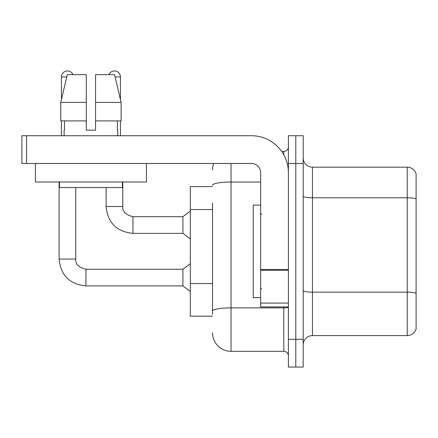 <?xml version="1.0" encoding="UTF-8"?>
<svg xmlns="http://www.w3.org/2000/svg" width="438" height="438" viewBox="0 0 438 438"><rect width="100%" height="100%" fill="white"/><g stroke="black" fill="none" stroke-linecap="round" stroke-linejoin="round"><path stroke-width="0.66" d="M212.523 186.615L190.316 186.615L190.316 316.159L212.523 316.159M303.205 344.848A9.253 9.253 0 0 1 312.458 335.596L407.214 335.596L407.214 167.179L312.458 167.179A9.253 9.253 0 0 1 303.205 157.926A9.253 9.253 0 0 0 312.458 167.179L312.458 335.596M295.803 339.297L295.803 367.055L303.205 367.055L303.205 339.297L295.803 339.297L295.803 367.055L288.401 367.055L288.401 339.297L295.803 339.297L295.803 163.478L295.803 339.297M288.401 339.297L288.401 135.72L295.803 135.72L295.803 163.478L295.803 135.72L303.205 135.72L303.205 339.297M416.1 173.842A9.253 9.253 0 0 0 407.214 167.179A9.253 9.253 0 0 1 416.1 173.842L416.1 328.933A9.253 9.253 0 0 1 407.214 335.596M212.523 314.309L212.523 203.073M231.029 163.478L231.029 351.325L283.775 351.325L283.775 306.907M281.672 151.449L283.775 151.449A4.626 4.626 0 0 0 288.401 146.823M288.401 355.952A4.626 4.626 0 0 0 283.775 351.325M212.523 169.955A18.505 18.505 0 0 1 213.695 163.478M231.029 351.325A18.505 18.505 0 0 1 212.523 332.82M260.643 205.121L253.241 205.121L253.241 297.654L260.643 297.654M288.401 306.907L260.643 306.907L260.643 269.49L288.401 269.49M288.401 172.731A37.016 37.016 0 0 0 251.385 135.72L26.526 135.72L26.526 163.478L251.385 163.478A9.253 9.253 0 0 1 260.643 172.731L260.643 269.49M26.526 163.478L21.9 163.478L21.9 135.72L26.526 135.72M146.451 181.984L35.412 181.984L35.412 163.478L146.451 163.478L146.451 181.984M95.561 130.168L86.302 130.168L95.561 130.168L86.302 130.168L95.561 130.168L95.561 74.646L114.542 74.646L121.118 102.404L121.118 120.915L95.561 120.915M108.881 74.646A6.017 6.017 0 0 1 120.45 76.957L120.45 99.59L121.118 102.404L95.561 102.404M86.302 102.404L86.302 120.915L60.745 120.915L60.745 102.404L67.321 74.646L86.302 74.646L86.302 102.404L60.745 102.404L61.413 99.59L61.413 76.957L66.773 76.957M64.096 130.168L64.495 130.168L64.096 130.168L64.096 135.72M117.767 130.168L117.362 130.168L117.767 130.168L117.767 135.72M117.362 120.915L117.362 130.168M86.302 120.915L86.302 130.168M64.495 130.168L64.495 120.915M59.469 181.984L59.469 187.541L122.394 187.541L122.394 181.984M121.118 120.915L121.118 102.404L114.542 74.646M67.321 74.646L60.745 102.404M61.413 76.957A6.017 6.017 0 0 1 72.982 74.646M59.097 181.984L59.097 259.066L75.758 259.066C75.194 264.005 78.588 267.399 85.936 269.244L182.909 269.244L182.909 285.905L85.936 285.905L85.936 269.26M75.758 259.066C75.194 264.005 78.588 267.399 85.936 269.244C78.588 267.399 75.194 264.005 75.758 259.066C75.194 264.005 78.588 267.399 85.936 269.244C78.588 267.399 75.194 264.005 75.758 259.066C75.194 264.005 78.588 267.399 85.936 269.244C78.588 267.399 75.194 264.005 75.758 259.066C75.194 264.005 78.588 267.399 85.936 269.244C78.588 267.399 75.194 264.005 75.758 259.066C75.194 264.005 78.588 267.399 85.936 269.244C78.588 267.399 75.194 264.005 75.758 259.066C75.194 264.005 78.588 267.399 85.936 269.244C78.588 267.399 75.194 264.005 75.758 259.066L75.758 187.541M61.413 120.915L61.413 135.72M106.106 187.541L106.106 206.506C107.715 222.789 116.661 231.735 132.944 233.344C116.661 231.735 107.715 222.789 106.106 206.506C107.715 222.789 116.661 231.735 132.944 233.344C116.661 231.735 107.715 222.789 106.106 206.506C107.715 222.789 116.661 231.735 132.944 233.344C116.661 231.735 107.715 222.789 106.106 206.506C107.715 222.789 116.661 231.735 132.944 233.344C116.661 231.735 107.715 222.789 106.106 206.506C107.715 222.789 116.661 231.735 132.944 233.344C116.661 231.735 107.715 222.789 106.106 206.506C107.715 222.789 116.661 231.735 132.944 233.344C116.661 231.735 107.715 222.789 106.106 206.506L122.766 206.506C122.202 211.444 125.597 214.839 132.944 216.684L182.909 216.684L182.909 233.344L132.944 233.344L132.944 216.701M120.45 120.915L120.45 135.72M212.523 209.55L190.316 209.55M212.523 283.583L190.316 283.583M416.1 198.923A9.253 1.604 180 0 0 407.214 197.768L312.458 197.768A9.253 1.604 -0 0 1 303.205 196.158M416.1 293.312A9.253 1.604 180 0 0 407.214 292.151L312.458 292.151A9.253 1.604 0 0 1 303.205 290.547M303.205 163.478L288.401 163.478M288.401 307.082A4.626 0.805 0 0 1 283.775 307.881L231.029 307.881A18.505 3.214 180 0 0 212.523 311.095M212.523 185.252A18.505 3.214 180 0 1 231.029 182.038L260.643 182.038M283.775 154.811L283.775 151.449M288.401 270.295L260.643 270.295M260.643 303.085L288.401 303.085M122.766 181.984L122.766 206.506C122.202 211.444 125.597 214.839 132.944 216.684C125.597 214.839 122.202 211.444 122.766 206.506C122.202 211.444 125.597 214.839 132.944 216.684C125.597 214.839 122.202 211.444 122.766 206.506C122.202 211.444 125.597 214.839 132.944 216.684C125.597 214.839 122.202 211.444 122.766 206.506C122.202 211.444 125.597 214.839 132.944 216.684C125.597 214.839 122.202 211.444 122.766 206.506C122.202 211.444 125.597 214.839 132.944 216.684C125.597 214.839 122.202 211.444 122.766 206.506L122.749 206.506M115.09 76.957L120.45 76.957M59.097 259.066C60.707 275.349 69.653 284.295 85.936 285.905C69.653 284.295 60.707 275.349 59.097 259.066C60.707 275.349 69.653 284.295 85.936 285.905C69.653 284.295 60.707 275.349 59.097 259.066C60.707 275.349 69.653 284.295 85.936 285.905C69.653 284.295 60.707 275.349 59.097 259.066C60.707 275.349 69.653 284.295 85.936 285.905C69.653 284.295 60.707 275.349 59.097 259.066C60.707 275.349 69.653 284.295 85.936 285.905C69.653 284.295 60.707 275.349 59.097 259.066C60.707 275.349 69.653 284.295 85.936 285.905C69.653 284.295 60.707 275.349 59.097 259.066C60.707 275.349 69.653 284.295 85.936 285.905M261.568 214.374L260.643 213.448M261.568 288.401L260.643 289.326M182.909 285.905L190.316 291.456M182.909 269.244L190.316 263.692M182.909 233.344L190.316 238.896M122.766 206.506C122.202 211.444 125.597 214.839 132.944 216.684M182.909 216.684L190.316 211.132"/></g></svg>
